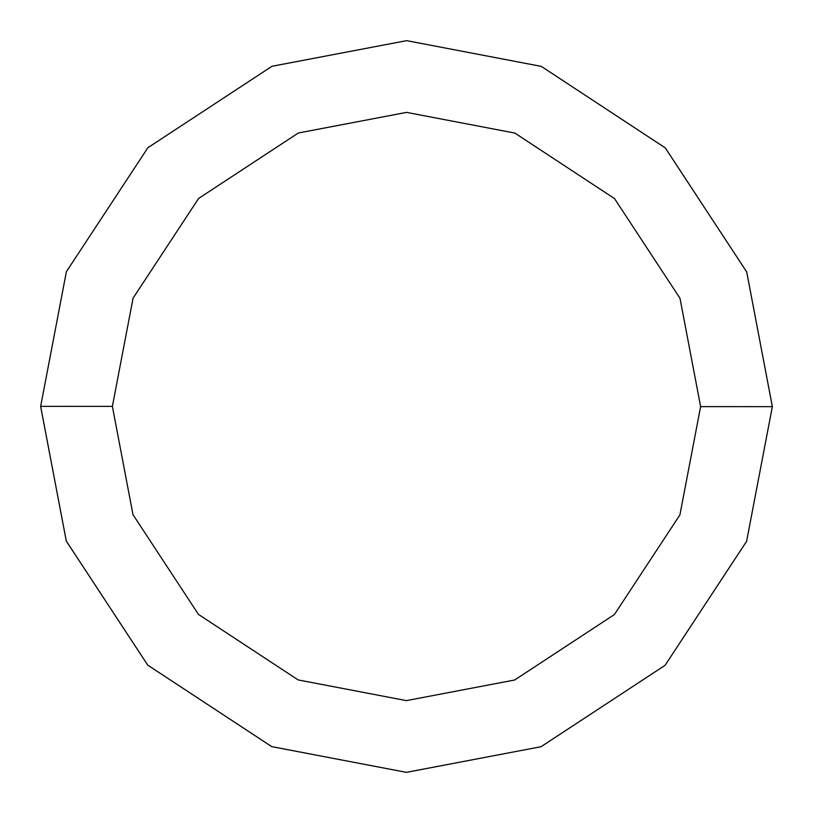 <?xml version="1.0" encoding="UTF-8"?>
<svg xmlns="http://www.w3.org/2000/svg" width="813" height="813" viewBox="0 0 813 813"><rect width="100%" height="100%" fill="white"/><g stroke="black" fill="none" stroke-linecap="round" stroke-linejoin="round"><path stroke-width="1.22" d="M772.35 406.581L746.7 271.918L665.268 147.885L541.295 66.381L406.652 40.65L271.979 66.28L147.915 147.692L66.392 271.684L40.65 406.348L66.392 271.684L147.915 147.692L271.979 66.28L406.652 40.65L541.316 66.392L665.308 147.915L746.72 271.979L772.35 406.652L746.608 541.295L665.115 665.278L541.082 746.7L406.419 772.35L271.776 746.639L147.773 665.166L66.331 541.153L40.65 406.5M700.613 406.561L679.993 298.3L614.537 198.596L514.863 133.078L406.622 112.387M406.439 700.613L514.69 679.993L614.404 614.537L679.922 514.863L700.613 406.622L772.35 406.652L746.608 541.316L665.085 665.308L541.021 746.72L406.348 772.35L271.684 746.608L147.692 665.085L66.28 541.021L40.65 406.348L112.387 406.378L133.078 298.137L198.596 198.463L298.31 133.007L406.561 112.387M112.387 406.439L133.007 514.7L198.463 614.404L298.137 679.922L406.378 700.613"/></g></svg>

